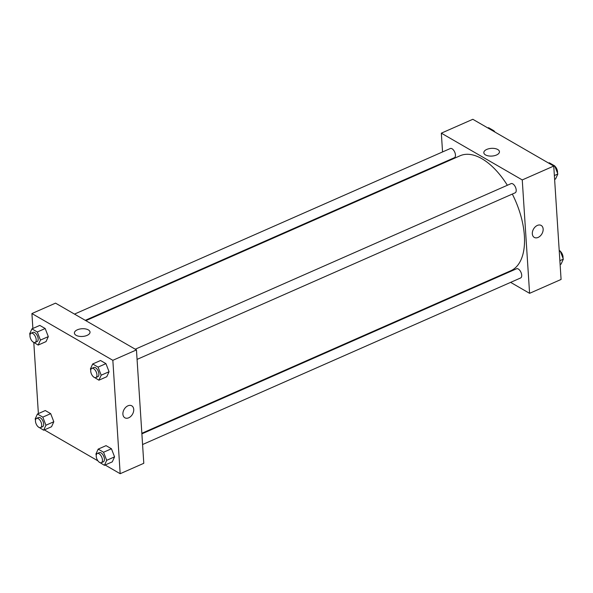 <?xml version="1.0" encoding="UTF-8"?>
<svg xmlns="http://www.w3.org/2000/svg" width="593" height="593" viewBox="0 0 593 593"><rect width="100%" height="100%" fill="white"/><g stroke="black" fill="none" stroke-linecap="round" stroke-linejoin="round"><path stroke-width="0.89" d="M442.548 151.941L441.333 133.166L472.829 119.289L553.751 166.055L561.082 279.451L529.586 293.327L510.632 282.372M537.347 225.429A6.908 4.833 -60 0 1 541.194 225.444A6.908 4.833 -60 0 1 541.913 233.842A6.908 4.833 -60 0 1 534.278 237.408A6.908 4.833 -60 0 1 532.566 231.411A6.908 4.833 -60 0 1 537.347 225.429M441.333 133.166L522.255 179.931L553.751 166.055M522.255 179.931L529.586 293.327M534.271 237.408A6.908 4.833 120 0 0 541.913 233.842A6.908 4.833 120 0 0 541.194 225.444M497.764 149.518A7.828 3.862 176.3 0 1 499.447 151.712A7.828 3.862 176.3 0 1 491.886 156.07A7.828 3.862 176.3 0 1 483.829 152.72A7.828 3.862 176.3 0 1 488.958 148.71A7.828 3.862 176.3 0 1 497.764 149.518M443.275 163.179L443.238 162.623M499.847 276.138L499.284 275.812M85.281 320.331L454.364 157.723A5.026 2.602 -113.8 0 0 455.446 154.921A5.026 2.602 -113.8 0 0 453.512 150.081A5.026 2.602 -113.8 0 0 450.309 148.524L74.496 314.097M142.579 444.528L520.617 277.969A5.026 2.602 -113.8 0 0 520.973 272.32A5.026 2.602 -113.8 0 0 516.562 268.77L141.883 433.846M137.072 359.395L515.117 192.836A5.026 2.602 -113.8 0 0 515.465 187.188A5.026 2.602 -113.8 0 0 511.062 183.637L135.248 349.21M141.853 433.29L510.795 270.742A62.828 32.496 -113.8 0 0 512.315 194.067M507.356 185.268A62.828 32.496 -113.8 0 0 460.131 155.751L85.837 320.657M32.882 328.455L31.918 313.549L55.534 303.142L136.457 349.907L143.788 463.303L120.171 473.711L105.117 465.008M44.364 429.903L97.941 460.865M48.307 336.624L45.187 328.522L39.798 325.409L45.187 328.522L48.307 336.624L46.032 341.605L48.307 336.624L40.428 340.093L38.16 345.074L32.674 341.709M109.06 371.729L105.939 363.635L100.551 360.514L105.939 363.635L109.06 371.729L106.784 376.718L109.06 371.729L101.181 375.199L98.912 380.187L93.427 376.822M114.56 456.862L111.447 448.768L106.051 445.647L111.447 448.768L114.56 456.862L112.292 461.851L114.56 456.862L106.688 460.331L104.42 465.32L98.927 461.954M38.382 413.588L33.794 342.554M31.918 313.549L112.84 360.314L120.171 473.711M50.694 413.655L45.298 410.541L50.694 413.655L53.807 421.756L50.694 413.655L42.815 417.124L45.935 425.225L43.667 430.207L38.174 426.841M51.539 426.738L53.807 421.756L51.539 426.738L43.667 430.207M77.372 329.797A7.828 3.862 176.3 0 1 85.511 328.922A7.828 3.862 176.3 0 1 90.025 332.087A7.828 3.862 176.3 0 1 82.471 336.453A7.828 3.862 176.3 0 1 74.407 333.103A7.828 3.862 176.3 0 1 77.372 329.797M112.84 360.314L136.457 349.907M124.856 417.791A6.908 4.833 120 0 0 130.801 416.382A6.908 4.833 120 0 0 133.729 409.422A6.908 4.833 -60 0 1 130.801 416.382A6.908 4.833 -60 0 1 124.856 417.791A6.908 4.833 -60 0 1 124.13 409.392A6.908 4.833 -60 0 1 131.772 405.827A6.908 4.833 -60 0 1 133.729 409.422A6.908 4.833 120 0 0 131.772 405.82M30.021 334.823L29.65 333.859L31.926 328.878L37.315 331.991L40.428 340.093M35.098 342.443L37.07 341.575A5.026 2.602 -113.8 0 0 37.418 335.927A5.026 2.602 -113.8 0 0 33.015 332.376L31.044 333.244A5.026 2.602 -113.8 0 0 29.961 336.046A5.026 2.602 -113.8 0 0 31.889 340.886A5.026 2.602 -113.8 0 0 35.098 342.443A5.026 2.602 -113.8 0 0 35.454 336.794A5.026 2.602 -113.8 0 0 31.044 333.244M38.16 345.074L46.032 341.605M31.926 328.878L39.798 325.409M37.315 331.991L45.187 328.522M90.773 369.928L90.403 368.972L92.678 363.983L98.067 367.104L101.181 375.199M95.851 377.556L97.823 376.688A5.026 2.602 -113.8 0 0 98.171 371.04A5.026 2.602 -113.8 0 0 93.768 367.49L91.796 368.357A5.026 2.602 -113.8 0 0 90.714 371.151A5.026 2.602 -113.8 0 0 92.641 375.999A5.026 2.602 -113.8 0 0 95.851 377.556A5.026 2.602 -113.8 0 0 96.207 371.907A5.026 2.602 -113.8 0 0 91.796 368.357M98.912 380.187L106.784 376.718M92.678 363.983L100.551 360.514M98.067 367.104L105.939 363.635M35.521 419.948L35.157 418.992L37.426 414.01L42.815 417.124M40.606 427.575L42.57 426.708A5.026 2.602 -113.8 0 0 42.926 421.06A5.026 2.602 -113.8 0 0 38.523 417.509L36.551 418.376A5.026 2.602 -113.8 0 0 35.469 421.178A5.026 2.602 -113.8 0 0 37.396 426.019A5.026 2.602 -113.8 0 0 40.606 427.575A5.026 2.602 -113.8 0 0 40.954 421.927A5.026 2.602 -113.8 0 0 36.551 418.376M45.935 425.225L53.807 421.756M37.426 414.01L45.298 410.541M96.274 455.061L95.91 454.105L98.179 449.116L103.567 452.237L106.688 460.331M101.359 462.688L103.323 461.821A5.026 2.602 -113.8 0 0 103.679 456.173A5.026 2.602 -113.8 0 0 99.276 452.622L97.304 453.482A5.026 2.602 -113.8 0 0 96.222 456.284A5.026 2.602 -113.8 0 0 98.149 461.132A5.026 2.602 -113.8 0 0 101.359 462.688A5.026 2.602 -113.8 0 0 101.707 457.04A5.026 2.602 -113.8 0 0 97.304 453.482M104.42 465.32L112.292 461.851M98.179 449.116L106.051 445.647M103.567 452.237L111.447 448.768M487.883 127.992L488.58 127.68L493.976 130.801L494.325 131.713M493.272 131.105L493.976 130.801M495.059 132.135A5.026 2.602 -113.8 0 0 494.073 131.046M548.636 163.097L549.333 162.793L554.729 165.907L557.843 174.008L555.574 178.99L554.618 179.412M554.366 175.543L557.843 174.008M553.766 166.329L554.729 165.907M557.479 173.052A5.026 2.602 -113.8 0 0 554.826 166.159M559.206 250.446L560.229 251.039L563.35 259.141L561.074 264.122L560.118 264.545M559.866 260.675L563.35 259.141M559.273 251.462L560.229 251.039M562.979 258.177A5.026 2.602 -113.8 0 0 560.326 251.291"/></g></svg>
